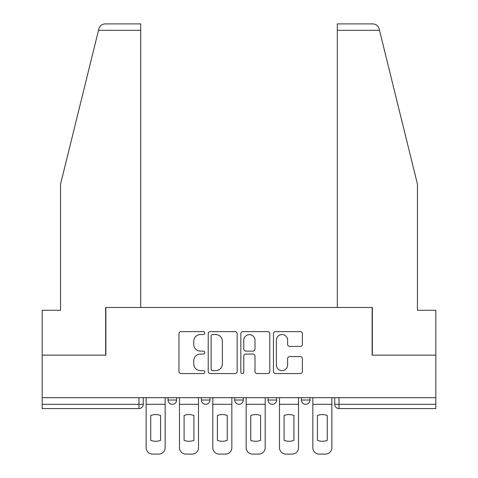 <?xml version="1.0" encoding="UTF-8"?>
<svg xmlns="http://www.w3.org/2000/svg" width="478" height="478" viewBox="0 0 478 478"><rect width="100%" height="100%" fill="white"/><g stroke="black" fill="none" stroke-linecap="round" stroke-linejoin="round"><path stroke-width="0.72" d="M204.805 333.076A1.47 1.47 0 0 0 203.341 331.613L181.048 331.613A2.097 2.097 0 0 0 178.951 333.71L178.951 371.466A2.097 2.097 0 0 0 181.048 373.563L203.341 373.563A1.47 1.47 0 0 0 204.805 372.093A1.47 1.47 0 0 0 203.341 370.629L200.455 370.629A6.71 6.71 0 0 1 193.739 363.913L193.739 360.77A6.71 6.71 0 0 1 200.455 354.055L203.341 354.055A1.47 1.47 0 0 0 204.805 352.585A1.47 1.47 0 0 0 203.341 351.121L200.455 351.121A6.71 6.71 0 0 1 193.739 344.405L193.739 341.262A6.71 6.71 0 0 1 200.455 334.546L203.341 334.546A1.47 1.47 0 0 0 204.805 333.076M301.403 400.032L301.403 397.678L301.403 400.032A4.272 4.272 0 0 0 305.675 404.304A4.272 4.272 0 0 1 301.403 400.032L309.953 400.032A4.272 4.272 0 0 1 305.675 404.304M268.062 397.678L268.062 400.032L276.613 400.032A4.272 4.272 0 0 1 272.341 404.304A4.272 4.272 0 0 1 268.062 400.032L268.062 397.678M234.728 397.678L234.728 400.032L243.272 400.032A4.272 4.272 0 0 1 239 404.304A4.272 4.272 0 0 1 234.728 400.032L234.728 397.678M201.387 400.032L201.387 397.678L201.387 400.032A4.272 4.272 0 0 0 205.66 404.304A4.272 4.272 0 0 1 201.387 400.032L209.938 400.032A4.272 4.272 0 0 1 205.66 404.304A4.272 4.272 0 0 0 209.938 400.032A4.272 4.272 0 0 1 205.66 404.304M168.047 400.032L168.047 397.678L168.047 400.032A4.272 4.272 0 0 0 172.325 404.304A4.272 4.272 0 0 1 168.047 400.032L176.597 400.032A4.272 4.272 0 0 1 172.325 404.304A4.272 4.272 0 0 0 176.597 400.032A4.272 4.272 0 0 1 172.325 404.304M300.304 346.401A2.097 2.097 0 0 0 302.401 344.303L302.401 333.71A2.097 2.097 0 0 0 300.304 331.613L275.555 331.613A2.097 2.097 0 0 0 273.458 333.71L273.458 371.466A2.097 2.097 0 0 0 275.555 373.563L300.304 373.563A2.097 2.097 0 0 0 302.401 371.466L302.401 358.673A2.097 2.097 0 0 0 300.304 356.57L289.71 356.57A2.097 2.097 0 0 0 287.613 358.673L287.613 365.019A5.611 5.611 0 0 1 282.002 370.629A5.611 5.611 0 0 1 276.392 365.019L276.392 340.157A5.611 5.611 0 0 1 282.002 334.546A5.611 5.611 0 0 1 287.613 340.157L287.613 344.303A2.097 2.097 0 0 0 289.71 346.401L300.304 346.401M98.504 30.311L98.886 28.776C99.854 25.74 101.933 24.115 105.112 23.9L140.693 23.9L140.693 30.311L98.504 30.311L60.551 184.185L60.551 310.27L42.172 310.27L42.172 355.154L105.859 355.154L105.859 307.491L372.141 307.491L372.141 355.154L435.828 355.154L435.828 397.678L42.172 397.678L42.172 404.304L143.257 404.304L143.257 397.678M140.693 30.311L140.693 307.491L105.644 307.491L105.644 355.154L42.172 355.154L42.172 397.678M237.166 333.71A2.097 2.097 0 0 0 235.068 331.613L210.314 331.613A2.097 2.097 0 0 0 208.217 333.71L208.217 371.466A2.097 2.097 0 0 0 210.314 373.563L235.068 373.563A2.097 2.097 0 0 0 237.166 371.466L237.166 333.71M242.932 331.613L267.686 331.613A2.097 2.097 0 0 1 269.783 333.71L269.783 371.466A2.097 2.097 0 0 1 267.686 373.563L257.092 373.563A2.097 2.097 0 0 1 254.995 371.466L254.995 356.152A2.097 2.097 0 0 0 252.898 354.055L245.871 354.055A2.097 2.097 0 0 0 243.774 356.152L243.774 372.093A1.47 1.47 0 0 1 242.304 373.563A1.47 1.47 0 0 1 240.834 372.093L240.834 333.71A2.097 2.097 0 0 1 242.932 331.613M334.743 397.678L334.743 404.304L435.828 404.304L435.828 408.582L339.016 408.582A4.272 4.272 0 0 1 334.743 404.304L334.743 397.678M435.828 397.678L435.828 404.304M138.984 397.678L138.984 408.582A4.272 4.272 0 0 0 143.257 404.304A4.272 4.272 0 0 1 138.984 408.582L42.172 408.582L42.172 404.304M309.953 397.678L309.953 400.032M276.613 397.678L276.613 400.032A4.272 4.272 0 0 1 272.341 404.304A4.272 4.272 0 0 0 276.613 400.032L276.613 397.678M243.272 397.678L243.272 400.032A4.272 4.272 0 0 1 239 404.304A4.272 4.272 0 0 0 243.272 400.032L243.272 397.678M209.938 397.678L209.938 400.032L209.938 397.678M176.597 397.678L176.597 400.032L176.597 397.678M212.62 334.546A1.47 1.47 0 0 0 211.151 336.016L211.151 369.159A1.47 1.47 0 0 0 212.62 370.629L215.662 370.629A6.71 6.71 0 0 0 222.378 363.913L222.378 341.262A6.71 6.71 0 0 0 215.662 334.546L212.62 334.546M254.995 340.264A5.611 5.611 0 0 0 249.385 334.654A5.611 5.611 0 0 0 243.774 340.264L243.774 349.024A2.097 2.097 0 0 0 245.871 351.121L252.898 351.121A2.097 2.097 0 0 0 254.995 349.024L254.995 340.264M146.143 404.304L146.143 447.689A6.411 6.411 0 0 0 152.554 454.1L158.75 454.1A6.411 6.411 0 0 0 165.161 447.689L165.161 404.304L146.143 404.304L146.143 397.678M165.161 404.304L165.161 397.678M160.566 440.334L160.566 415.507A13.253 13.253 0 0 0 150.737 415.507L150.737 440.334A13.253 13.253 0 0 0 160.566 440.334M98.886 28.776C99.478 27.049 99.478 27.049 98.886 28.776M379.496 30.311L379.114 28.776C378.522 27.049 378.522 27.049 379.114 28.776C378.522 27.049 378.522 27.049 379.114 28.776C378.146 25.74 376.067 24.115 372.888 23.9L337.307 23.9L337.307 307.491L372.356 307.491L372.356 355.154L435.828 355.154L435.828 310.27L417.449 310.27L417.449 184.185L379.496 30.311L337.307 30.311M179.483 404.304L179.483 447.689A6.411 6.411 0 0 0 185.894 454.1L192.09 454.1A6.411 6.411 0 0 0 198.501 447.689L198.501 404.304L179.483 404.304L179.483 397.678M198.501 404.304L198.501 397.678M193.907 440.334L193.907 415.507A13.253 13.253 0 0 0 184.078 415.507L184.078 440.334A13.253 13.253 0 0 0 193.907 440.334M212.818 404.304L212.818 447.689A6.411 6.411 0 0 0 219.235 454.1L225.431 454.1A6.411 6.411 0 0 0 231.842 447.689L231.842 404.304L212.818 404.304L212.818 397.678M231.842 404.304L231.842 397.678M227.247 440.334L227.247 415.507A13.253 13.253 0 0 0 217.412 415.507L217.412 440.334A13.253 13.253 0 0 0 227.247 440.334M246.158 404.304L246.158 447.689A6.411 6.411 0 0 0 252.569 454.1L258.765 454.1A6.411 6.411 0 0 0 265.182 447.689L265.182 404.304L246.158 404.304L246.158 397.678M265.182 404.304L265.182 397.678M260.588 440.334L260.588 415.507A13.253 13.253 0 0 0 250.753 415.507L250.753 440.334A13.253 13.253 0 0 0 260.588 440.334M279.499 404.304L279.499 447.689A6.411 6.411 0 0 0 285.91 454.1L292.106 454.1A6.411 6.411 0 0 0 298.517 447.689L298.517 404.304L279.499 404.304L279.499 397.678M298.517 404.304L298.517 397.678M293.922 440.334L293.922 415.507A13.253 13.253 0 0 0 284.093 415.507L284.093 440.334A13.253 13.253 0 0 0 293.922 440.334M312.839 404.304L312.839 447.689A6.411 6.411 0 0 0 319.25 454.1L325.446 454.1A6.411 6.411 0 0 0 331.857 447.689L331.857 404.304L312.839 404.304L312.839 397.678M331.857 404.304L331.857 397.678M327.263 440.334L327.263 415.507A13.253 13.253 0 0 0 317.434 415.507L317.434 440.334A13.253 13.253 0 0 0 327.263 440.334M339.016 397.678L339.016 408.582"/></g></svg>
